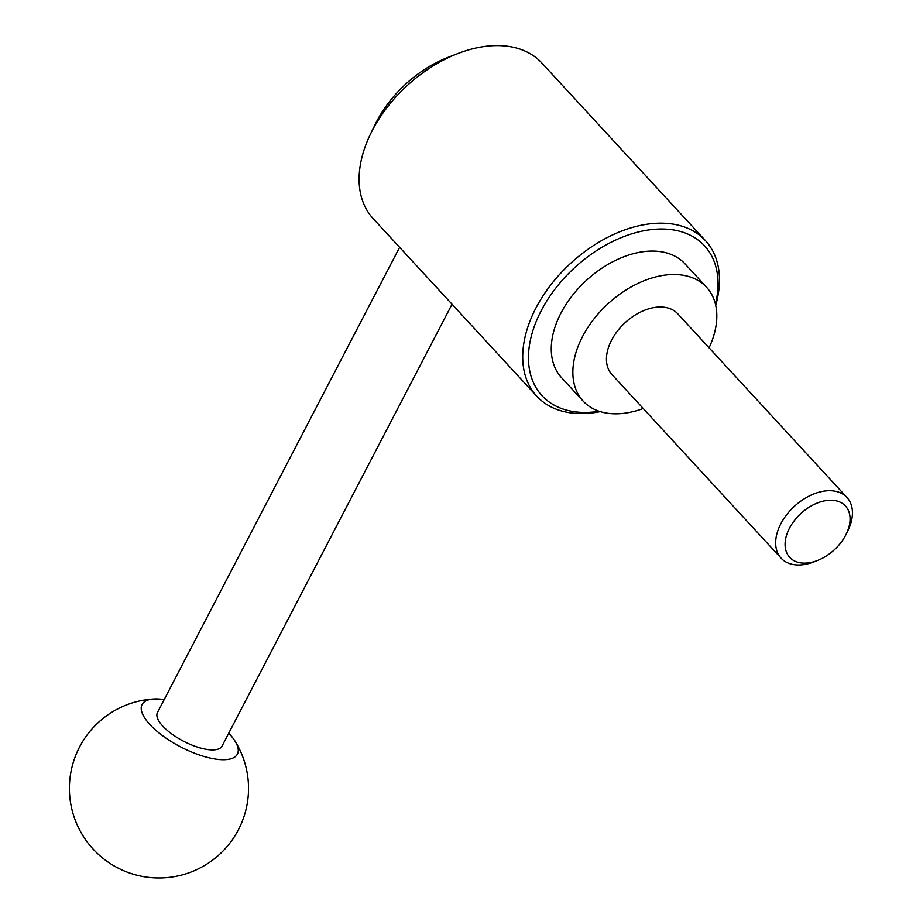 <?xml version="1.0" encoding="UTF-8"?>
<svg xmlns="http://www.w3.org/2000/svg" width="923" height="923" viewBox="0 0 923 923"><rect width="100%" height="100%" fill="white"/><g stroke="black" fill="none" stroke-linecap="round" stroke-linejoin="round"><path stroke-width="1.38" d="M600.285 411.612A114.74 74.682 -42.7 0 1 571.822 412.996A114.74 74.682 -42.7 0 1 536.69 396.117L373.088 218.52A114.74 74.682 -42.7 0 1 370.654 133.72A114.74 74.682 -42.7 0 1 457.554 53.661A114.74 74.682 -42.7 0 1 506.739 46.15A114.74 74.682 -42.7 0 1 541.87 63.029L705.472 240.638A114.74 74.682 -42.7 0 1 715.717 305.282M370.654 133.72L375.292 124.19A95.577 62.199 -42.7 0 1 447.678 57.514L457.554 53.661M536.69 396.117A114.74 74.682 -42.7 0 1 550.962 284.676A114.74 74.682 -42.7 0 1 670.34 223.747A114.74 74.682 -42.7 0 1 705.472 240.638M599.189 411.266A110.541 71.948 -42.7 0 1 575.779 411.889A110.541 71.948 -42.7 0 1 541.178 310.774A110.541 71.948 -42.7 0 1 670.698 229.562A110.541 71.948 -42.7 0 1 715.452 304.163M643.216 408.497A83.958 54.642 -42.7 0 1 608.788 413.4A83.958 54.642 -42.7 0 1 583.082 401.044A83.958 54.642 -42.7 0 1 593.524 319.496A83.958 54.642 -42.7 0 1 680.874 274.927A83.958 54.642 -42.7 0 1 706.58 287.272A83.958 54.642 -42.7 0 1 709.083 347.821M583.082 401.044L561.496 377.599A83.958 54.642 -42.7 0 1 571.925 296.064A83.958 54.642 -42.7 0 1 659.287 251.483A83.958 54.642 -42.7 0 1 684.993 263.84L706.58 287.272M817.559 560.469L814.017 561.842A44.777 29.144 -42.7 0 1 794.83 564.772A44.777 29.144 -42.7 0 1 781.112 558.184A44.777 29.144 -42.7 0 1 786.684 514.699A44.777 29.144 -42.7 0 1 833.273 490.921A44.777 29.144 -42.7 0 1 846.979 497.509A44.777 29.144 -42.7 0 1 847.937 530.61L846.264 534.013A37.912 24.679 -42.7 0 1 817.559 560.469A37.912 24.679 -42.7 0 1 801.302 562.949A37.912 24.679 -42.7 0 1 789.442 528.268A37.912 24.679 -42.7 0 1 833.861 500.416A37.912 24.679 -42.7 0 1 846.264 534.013M781.112 558.184L611.903 374.496A44.777 29.144 -42.7 0 1 617.464 331.011A44.777 29.144 -42.7 0 1 664.052 307.232A44.777 29.144 -42.7 0 1 677.77 313.82L846.979 497.509M164.19 699.611A53.73 19.787 27.5 0 0 162.09 699.322A53.73 19.787 27.5 0 0 154.083 698.988A53.73 19.787 27.5 0 0 149.849 724.497A53.73 19.787 27.5 0 0 212.417 758.544A53.73 19.787 27.5 0 0 235.03 741.134A53.73 19.787 27.5 0 0 229.619 734.166A53.73 19.787 27.5 0 0 228.731 733.208M399.624 247.329L157.464 712.533A36.378 13.395 27.5 0 0 171.805 733.981A36.378 13.395 27.5 0 0 208.448 749.649A36.378 13.395 27.5 0 0 222.005 746.13L452.039 304.232M154.083 698.988A89.554 89.554 0 0 0 93.108 849.091A89.554 89.554 0 0 0 235.03 741.134"/></g></svg>
